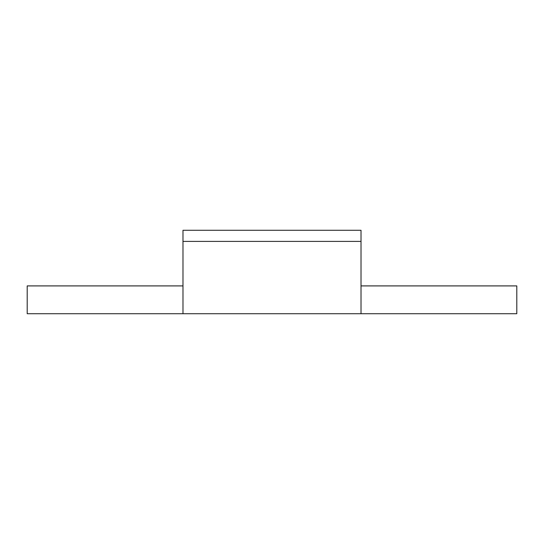 <?xml version="1.0" encoding="UTF-8"?>
<svg xmlns="http://www.w3.org/2000/svg" width="544" height="544" viewBox="0 0 544 544"><rect width="100%" height="100%" fill="white"/><g stroke="black" fill="none" stroke-linecap="round" stroke-linejoin="round"><path stroke-width="0.82" d="M182.981 285.906L27.2 285.906L27.2 313.725L182.981 313.725L182.981 230.275L361.019 230.275L361.019 313.725L516.8 313.725L516.8 285.906L361.019 285.906M361.019 313.725L182.981 313.725M182.981 241.4L361.019 241.4"/></g></svg>
